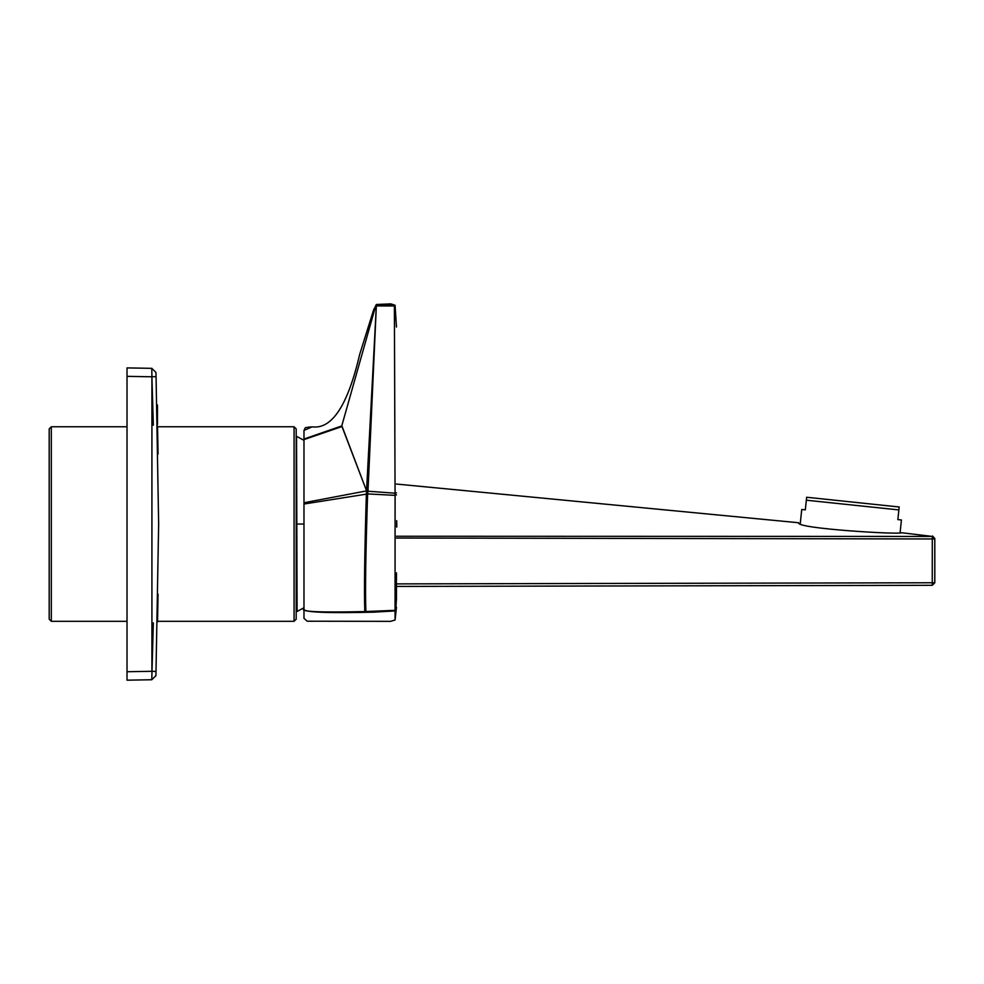<?xml version="1.0" encoding="UTF-8"?>
<svg xmlns="http://www.w3.org/2000/svg" width="984" height="984" viewBox="0 0 984 984"><rect width="100%" height="100%" fill="white"/><g stroke="black" fill="none" stroke-linecap="round" stroke-linejoin="round"><path stroke-width="1.48" d="M396.786 527.03L396.7 520.684L396.7 527.03M396.466 536.255L932.291 536.428L901.787 532.75C900.2 534.792 795.195 528.605 798.651 522.75L396.466 484.054M932.549 535.985L934.8 538.506L934.8 582.762L932.266 582.762L932.266 585.308L934.8 582.762M396.466 586.427L932.266 585.308M158.055 594.127L157.514 621.937L157.526 621.31L294.068 621.31L296.184 619.194L296.184 428.889L294.068 426.773L157.526 426.773M49.2 619.194L49.2 428.889L51.316 426.773L51.316 621.31L49.2 619.194M127.022 426.773L51.316 426.773M51.316 621.31L127.022 621.31M127.022 680.178L127.022 671.728L127.022 680.178L151.77 679.747L153.332 622.872M127.022 376.355L151.917 376.786L151.77 368.336L127.022 367.905L127.022 671.728L151.917 671.297L156.075 671.432L156.05 672.084M153.332 425.211L151.917 376.786L156.075 376.651L155.927 372.419L151.77 368.336L155.927 372.419M155.927 675.639L151.77 679.747L155.927 675.676L158.645 524.042L156.075 376.651M158.067 454.018L157.514 426.146M157.465 404.978L157.465 424.436M156.997 406.011L157.465 406.736M157.465 418.311L157.12 410.525M157.182 412.776L157.317 418.311M900.089 532.713L901.43 519.97L897.851 519.601L899.179 506.981L806.646 497.252L805.318 509.872L801.739 509.503L800.299 523.291M898.872 509.921L806.339 500.204M395.101 493.205L395.064 610.338L364.806 611.568C364.092 591.79 364.609 552.651 366.368 494.14L367.61 493.919L367.979 491.225L395.064 493.193L394.387 305.95L376.343 305.938L367.979 491.225L366.589 490.893L341.756 425.949L375.925 305.114L341.756 425.949L303.982 439.036L341.756 425.949L342.112 426.49L303.982 439.614L303.982 430.426L305.212 427.856M396.466 327.032L395.064 305.224L390.808 303.872L376.54 304.487L373.649 309.812L359.64 354.56C347.782 405.383 331.952 429.479 312.149 426.847L303.982 430.426L303.982 439.614L342.112 426.49L366.589 490.893L303.982 502.75L303.982 439.614L303.982 504.029L366.368 494.14L303.982 504.029L303.982 608.825C299.357 611.667 319.628 612.589 364.806 611.568C319.628 612.589 299.357 611.667 303.982 608.825L303.982 609.404C304.757 612.343 328.066 613.253 373.92 612.159L395.064 610.916L396.466 572.872L395.064 610.338L396.466 598.838L395.064 620.018L395.064 610.916L373.92 612.159C328.066 613.253 304.757 612.343 303.982 609.404L303.982 502.75L366.589 490.893L376.355 305.889L394.387 305.95L395.064 495.346L396.466 494.841M305.323 427.794L306.787 427.376M307.881 427.228L311.301 426.908M395.064 305.409L375.63 305.495L376.343 305.95L366.368 494.14L366.589 490.893L367.979 491.225L376.331 305.95L394.363 305.889M396.466 607.276L395.064 620.018L390.599 621.347L307.168 621.212L303.982 618.333L303.982 607.755L297.106 611.458L296.541 436.502L297.106 611.458M395.187 495.358L395.064 493.193L396.466 492.886M396.466 585.775L396.466 599.158L396.466 585.775M396.466 573.045L396.466 580.671M396.466 582.122L396.466 585.148M395.064 493.193L367.979 491.225L367.61 493.919L395.064 495.346L367.61 493.919C365.679 552.676 365.101 591.888 365.888 611.568L395.064 610.338L395.064 495.346M366.368 494.14C364.609 552.651 364.092 591.79 364.806 611.568L365.888 611.568C365.101 591.888 365.679 552.676 367.61 493.919L366.368 494.14M396.466 583.893L932.266 582.762L932.291 536.428L934.8 538.961L396.466 538.039M297.106 524.042L303.982 524.042M294.068 621.31L294.068 426.773M151.917 376.786L151.917 671.297M303.982 440.328L297.106 436.625M127.022 367.905L151.917 368.336"/></g></svg>
